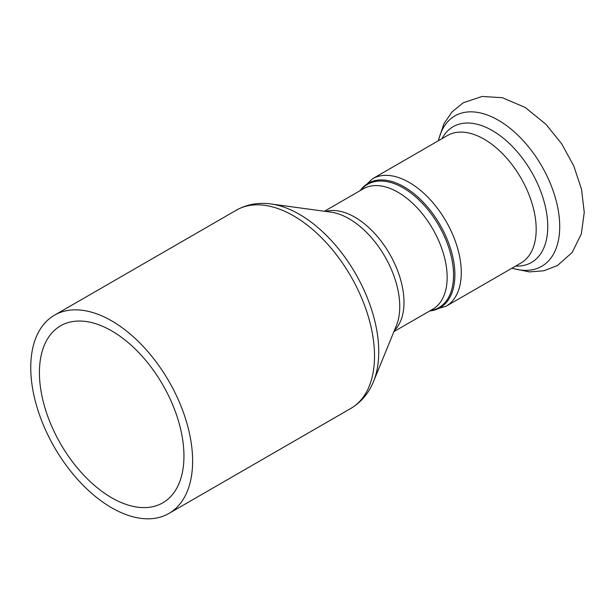 <?xml version="1.0" encoding="UTF-8"?>
<svg xmlns="http://www.w3.org/2000/svg" width="615" height="615" viewBox="0 0 615 615"><rect width="100%" height="100%" fill="white"/><g stroke="black" fill="none" stroke-linecap="round" stroke-linejoin="round"><path stroke-width="0.92" d="M192.618 461.058A114.459 66.082 -120 0 0 142.657 345.868A114.459 66.082 -120 0 0 54.458 315.203A114.459 66.082 -120 0 0 54.458 447.366A114.459 66.082 -120 0 0 168.917 513.456A114.459 66.082 -120 0 0 192.618 461.058M183.947 456.046A102.198 59.002 -120 0 0 139.344 353.202A102.198 59.002 -120 0 0 60.585 325.819A102.198 59.002 -120 0 0 60.585 443.83A102.198 59.002 -120 0 0 162.783 502.832A102.198 59.002 -120 0 0 183.947 456.046M271.038 203.98L330.985 212.152A71.686 41.39 60 0 1 399.758 306.539A71.686 41.39 60 0 1 396.421 325.496L373.528 381.5A112.268 64.821 -120 0 0 378.748 351.803A112.268 64.821 -120 0 0 271.038 203.98C258.461 202.227 246.899 204.295 236.352 210.184A114.459 66.082 60 0 1 324.559 240.849A114.459 66.082 60 0 1 374.52 356.039A114.459 66.082 60 0 1 350.811 408.437L168.917 513.456M394.399 330.447A69.495 40.121 -120 0 0 403.993 302.303A69.495 40.121 -120 0 0 377.003 236.075A69.495 40.121 -120 0 0 325.681 211.429M324.42 211.26L363.265 188.836A69.495 40.121 60 0 1 416.816 207.455A69.495 40.121 60 0 1 447.151 277.388A69.495 40.121 60 0 1 432.76 309.199L393.915 331.623M430.139 310.713A71.217 41.12 -120 0 0 453.547 275.105A71.217 41.12 -120 0 0 417.216 198.284A71.217 41.12 -120 0 0 360.644 190.35M360.198 190.604A71.855 41.489 60 0 1 417.347 196.539A71.855 41.489 60 0 1 454.892 274.851A71.855 41.489 60 0 1 429.693 310.975M372.459 178.804L447.366 135.561A73.585 42.481 -120 0 1 504.069 155.272A73.585 42.481 -120 0 1 536.188 229.326A73.585 42.481 -120 0 1 520.951 263.005L446.044 306.255A73.585 42.481 -120 0 0 461.281 272.568A73.585 42.481 -120 0 0 429.162 198.514A73.585 42.481 -120 0 0 372.459 178.804L360.036 190.696M512.057 268.14A86.838 50.138 -120 0 0 559.719 226.558A86.838 50.138 -120 0 0 505.23 124.645A86.838 50.138 -120 0 0 438.472 140.697M515.639 266.072A78.374 45.249 -120 0 0 547.75 226.558A78.374 45.249 -120 0 0 504.262 138.959A78.374 45.249 -120 0 0 442.054 138.629M373.528 381.5C368.754 393.262 361.182 402.241 350.811 408.437M236.352 210.184L54.458 315.203M446.044 306.255L429.531 311.067M438.241 140.827L443.876 123.823L452.102 111.83L463.356 102.728L482.152 96.447L502.386 97.724L525.264 107.487L546.051 124.399L561.656 143.787L573.772 165.942L581.536 189.305L584.25 212.398L581.36 233.823L572.211 252.434L557.375 265.572L543.86 270.777L529.369 271.899L511.818 268.278"/></g></svg>
